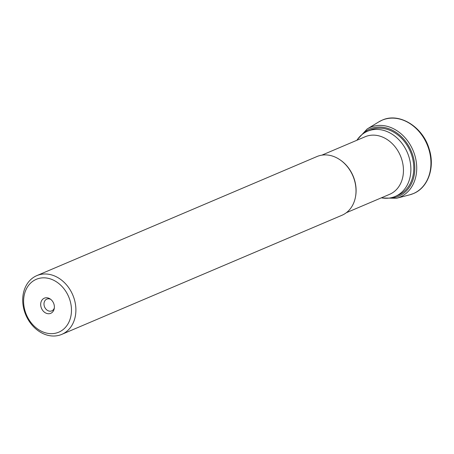 <?xml version="1.0" encoding="UTF-8"?>
<svg xmlns="http://www.w3.org/2000/svg" width="454" height="454" viewBox="0 0 454 454"><rect width="100%" height="100%" fill="white"/><g stroke="black" fill="none" stroke-linecap="round" stroke-linejoin="round"><path stroke-width="0.68" d="M381.354 197.831A35.423 28.33 -113 0 0 395.218 196.446L398.118 195.214A35.423 28.33 -113 0 0 411.897 155.824A35.423 28.33 -113 0 0 370.402 130.014L367.502 131.246A35.423 28.33 -113 0 0 356.884 140.269M50.752 299.379A6.384 5.102 -113 0 0 46.802 299.124A6.384 5.102 -113 0 0 44.322 306.223A6.384 5.102 -113 0 0 51.796 310.871A6.384 5.102 -113 0 0 54.355 307.857M41.121 307.324A8.223 6.577 -113 0 0 48.067 313.714A8.223 6.577 -113 0 0 54.247 308.606A8.223 6.577 -113 0 0 53.952 304.169A8.223 6.577 -113 0 0 50.133 298.931A8.223 6.577 -113 0 0 42.761 299.192A8.223 6.577 -113 0 0 41.121 307.324M395.218 196.446A35.423 28.33 -113 0 0 408.997 157.056A35.423 28.33 -113 0 0 367.502 131.246M346.334 212.716L389.623 194.318A31.275 25.01 -113 0 0 401.79 159.536A31.275 25.01 -113 0 0 365.152 136.75L321.863 155.154M61.784 334.371L341.907 215.292A31.916 25.52 -113 0 0 355.465 197.019L355.556 196.537A31.275 25.01 -113 0 0 354.438 179.665A31.275 25.01 -113 0 0 339.915 159.74L339.507 159.468A31.916 25.52 -113 0 0 316.937 156.551L36.814 275.629A31.916 25.52 -113 0 0 24.402 311.115A31.916 25.52 -113 0 0 61.784 334.371A31.916 25.52 -113 0 0 74.201 298.88A31.916 25.52 -113 0 0 36.814 275.629M355.465 197.019A31.916 25.52 -113 0 0 354.324 179.801A31.916 25.52 -113 0 0 339.507 159.468M69.944 300.242A28.721 22.967 -113 0 0 39.118 278.376A28.721 22.967 -113 0 0 25.129 311.257A28.721 22.967 -113 0 0 55.956 333.117A28.721 22.967 -113 0 0 69.944 300.242M382.308 197.995L396.62 198.256A37.898 30.305 -113 0 0 414.712 154.973A37.898 30.305 -113 0 0 367.173 128.976L357.429 139.469M389.078 198.097A36.541 29.221 -113 0 0 412.862 155.569A36.541 29.221 -113 0 0 362.054 134.52M378.789 121.893L382.177 120.151C399.333 112.132 422.975 126.899 429.189 149.054C435.193 167.43 428.139 187.723 413.39 193.574L409.786 194.806A39.884 31.899 -113 0 0 428.826 149.247A39.884 31.899 -113 0 0 378.789 121.893L367.173 128.976M396.62 198.256L409.786 194.806"/></g></svg>
